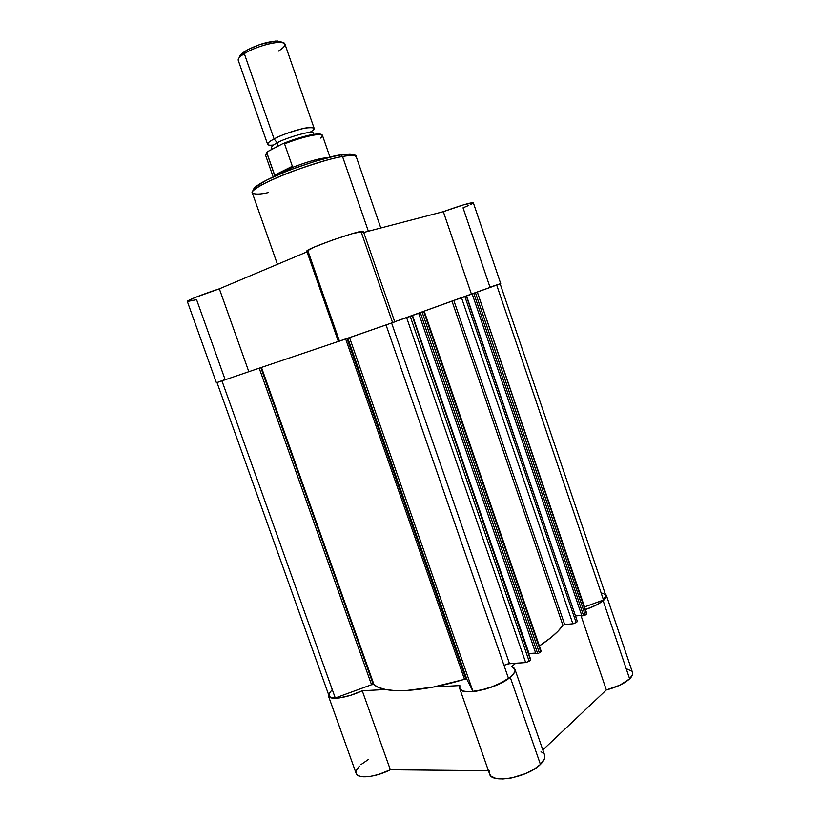 <?xml version="1.0" encoding="UTF-8"?>
<svg xmlns="http://www.w3.org/2000/svg" width="820" height="820" viewBox="0 0 820 820"><rect width="100%" height="100%" fill="white"/><g stroke="black" fill="none" stroke-linecap="round" stroke-linejoin="round"><path stroke-width="1.23" d="M606.328 595.238L605.262 593.936L606.37 595.371L606.257 596.929L603.141 600.711L629.637 678.847C624.399 683.542 616.64 687.242 606.339 689.948L580.949 615.43L606.339 689.948L542.83 749.951L606.339 689.948L619.91 685.151L629.637 678.847C632.128 676.408 633.081 674.286 632.507 672.461L606.328 595.238C606.8 596.714 605.734 598.538 603.141 600.711L629.637 678.847L632.558 674.501L632.497 672.451M489.601 774.049L491.118 776.232L495.792 778.385L502.916 778.99L511.711 777.934L525.753 773.547L534.086 769.252L540.431 764.435C544.06 760.868 545.454 757.752 544.603 755.087L514.909 669.243C515.585 671.406 514.027 674.081 510.245 677.269L540.431 764.435L544.521 758.602L544.603 755.076M459.651 688.39L489.612 774.09C491.559 784.094 527.967 777.36 540.431 764.435L510.245 677.269L513.668 673.774L515.052 670.688L514.335 668.239L511.598 666.588L515.739 663.226L511.598 666.588L514.909 669.243M603.141 600.711L596.16 605.109L585.439 609.567C593.198 606.892 599.102 603.94 603.141 600.711M510.245 677.269L503.705 681.656L495.249 685.735L485.85 689.015L476.635 691.116L468.681 691.793L462.88 690.983L459.846 688.82L459.866 685.561L433.8 686.955L459.866 685.561L459.641 688.359C460.953 696.569 497.197 688.779 510.245 677.269M385.564 689.518L362.255 690.747L350.468 695.36L339.316 697.943L334.806 698.261L330.081 697.492L328.543 696.19L328.43 694.161L328.41 695.893C329.445 700.557 347.536 697.912 362.255 690.747L385.564 689.518M328.41 695.903L356.157 773.475C357.571 779.195 375.847 777.329 390.351 769.765L488.433 770.718L390.351 769.765L362.255 690.747L390.351 769.765L378.666 774.469L370.066 776.448L360.954 776.56L357.991 775.525L356.321 773.844M489.632 770.728L489.366 772.799M543.937 753.836L541.036 751.643M631.595 671.057L627.003 669.018M368.529 759.392L361.015 764.568M359.406 766.075L356.372 770.339L355.993 772.788M465.862 679.001L347.085 338.721L465.862 679.001L433.319 687.047L406.187 690.543L395.025 690.604L385.83 689.569L378.758 687.498L373.213 684.341L260.852 367.627L373.213 684.341L371.542 684.731L259.212 368.18L371.542 684.731L335.267 697.984L371.542 684.731L373.93 684.485C383.114 694.027 420.988 692.592 464.479 679.268L345.732 339.183L464.479 679.268L466.846 679.257L347.905 338.455L466.846 679.257L465.862 679.001M261.467 367.421L373.93 684.485L261.467 367.421M423.725 311.538L540.749 651.736L539.365 652.874L422.115 312.123L423.725 311.538L418.682 313.301L535.86 653.632L537.643 653.499L420.342 312.738L412.47 315.382L529.054 653.55L535.665 653.068L528.716 653.817L412.47 315.382L401.964 319.175L419.584 312.973L418.682 313.301L535.86 653.632L538.586 653.284L537.643 653.499L420.342 312.738L422.115 312.123L539.365 652.874L541.128 651.08L540.749 651.736L423.725 311.538L424.247 311.333L423.725 311.538M221.994 380.982L335.267 697.984L221.994 380.982M217.013 382.612L328.974 695.668C329.558 697.174 331.659 697.943 335.267 697.984L330.624 697.236L329.363 696.334L329.117 693.648L331.833 690.091M603.51 599.994L605.755 595.412L605.785 596.745L603.51 599.994L584.537 606.923L603.51 599.994L496.725 285.165L603.51 599.994M477.363 292.135L467.308 295.538L477.332 292.145L586.474 614.077L585.244 615.092L475.487 292.832L476.912 292.309L472.187 293.96L581.882 615.851L583.614 615.687L473.816 293.406L456.648 299.423L472.986 293.673L472.187 293.96L581.882 615.851L584.516 615.471L583.614 615.687L473.816 293.406L475.487 292.832L585.244 615.092L586.782 613.534L477.363 292.135L586.782 613.534M575.742 615.933L581.718 615.359L575.742 615.933M464.468 296.748L466.119 296.194L464.468 296.748M576.142 622.585L464.909 296.656L466.375 296.122L577.403 621.55L573.723 623.641L563.155 625.045L558.01 631.174L551.081 637.489L539.365 645.955C550.753 638.483 558.594 631.595 562.889 625.27L451.974 301.094L415.053 314.429L453.819 300.448L451.974 301.094L562.889 625.27L564.662 624.532L453.819 300.448L461.537 297.824L453.819 300.448L564.662 624.532L572.852 623.784L576.142 622.585L464.909 296.656L461.537 297.824L572.852 623.784L461.537 297.824L466.375 296.122L577.403 621.55L576.142 622.585M409.088 316.766L401.964 319.175L409.088 316.766M412.152 315.71L410.01 316.428L412.152 315.71L530.571 660.11L529.156 661.279L410.226 316.417L411.865 315.823L406.638 317.668L525.671 662.56L509.497 663.636L391.642 323.131L509.497 663.636L503.962 665.297L508.185 663.821L525.671 662.56L529.156 661.279L525.671 662.56L406.638 317.668L397.351 320.805L410.226 316.417L529.156 661.279L530.776 659.772L412.152 315.71L530.776 659.762M386.107 325.14L508.461 678.273L386.107 325.14M472.945 691.322C486.321 689.63 498.15 685.284 508.461 678.273L501.071 682.804L491.867 686.811L482.057 689.784L472.945 691.322L466.846 679.257L472.945 691.322L349.627 337.861L472.945 691.322M601.234 593.014L603.438 593.516L605.765 595.412L500.169 283.884M466.601 296.03L577.259 621.13M315.218 349.258L270.436 364.387L315.218 349.258M268.499 192.546C260.165 194.453 254.774 194.565 252.304 192.874C250.12 190.486 268.427 180.236 292.904 171.185C317.391 162.575 333.935 157.696 342.534 156.528L341.12 154.908L339.941 154.959C331.505 156.077 315.31 160.884 291.346 169.391C267.453 178.319 250.92 188.036 253.964 190.014M187.329 301.473C186.386 300.663 203.473 293.898 219.35 288.824L248.819 371.696L338.353 341.438L248.819 371.696L219.35 288.824L307.029 251.863L219.35 288.824L195.047 297.527L187.329 301.473L216.408 382.766L248.819 371.696L216.418 382.755L225.1 379.537L196.574 299.669L187.349 301.504M342.534 156.528C312.317 161.499 247.179 187.975 252.304 192.874C253.687 184.357 267.402 179.898 286.211 171.482C307.09 163.344 325.386 157.819 341.099 154.908L342.534 156.528L368.364 231.24L342.534 156.528C349.843 155.031 354.404 155.083 356.228 156.681C355.572 155.083 351.011 155.031 342.534 156.528M473.314 202.745C470.844 202.427 460.85 205.4 443.323 211.662L471.408 294.062L394.707 321.768L500.723 283.638L473.314 202.745L463.669 204.815L443.323 211.662L363.813 232.429L443.323 211.662L471.408 294.062L500.723 283.638M500.507 283.679L489.981 287.164L463.044 207.839L468.814 205.379M339.449 341.069L394.758 321.901L363.352 231.363L352.026 233.72L332.725 239.983L314.654 246.933L306.844 251.074L308.105 251.412L339.449 341.069M394.727 321.891L392.544 322.547L361.558 233.013L363.485 231.588M470.905 204.385L473.171 203.022M336.354 155.667L313.978 161.612L288.794 170.365L267.484 179.611L255.42 186.95M253.851 188.938L253.8 189.686M352.62 154.59L351.657 154.201M350.222 153.986L343.16 154.437M363.485 231.486C364.295 228.349 304.24 249.29 306.813 251.248L338.383 341.53L394.758 321.901M339.941 154.959L341.12 154.908C345.743 153.576 357.305 153.975 356.228 156.681L380.808 227.991M273.654 144.986C262.994 146.329 268.806 141.542 274.095 138.949L277.252 142.854C273.685 144.607 271.728 146.216 271.399 147.682L271.399 147.692C271.728 146.216 273.685 144.607 277.252 142.854L274.095 138.949C279.968 135.515 290.147 131.917 304.64 128.145C315.259 126.905 316.971 128.33 309.755 132.41M313.568 134.367L313.199 133.127C312.461 129.365 280.932 139.81 277.252 142.854C280.932 139.81 312.461 129.365 313.199 133.127L313.025 132.635M238.251 60.362L267.627 144.361C267.351 143.223 269.503 141.419 274.095 138.949L244.298 53.638C239.809 56.477 237.8 58.722 238.251 60.362C237.892 59.255 238.804 57.789 240.988 55.975L244.298 53.638L245.19 51.168L242.197 53.279L239.676 57.103M277.426 146.472L277.252 142.854L277.426 146.472M320.876 134.459L319.882 134.09M318.303 133.947L306.875 135.73L286.539 142.188M282.592 143.777L268.119 151.331L266.828 152.756L274.895 175.787L292.361 167.085L274.895 175.787L274.567 175.142L292.361 166.265L274.567 175.142L266.859 153.114L265.598 155.318L267.668 151.608L282.592 143.777M266.879 152.448L266.244 153.391M287.564 170.847L292.361 167.085L292.361 166.265L284.56 143.889L283.577 143.449L284.56 143.889L292.361 166.265L292.361 167.085L287.564 170.847M327.979 157.624C319.841 158.157 307.674 161.55 291.469 167.792C307.674 161.55 319.841 158.157 327.979 157.624M329.968 157.122L322.486 135.505C322.178 132.44 301.832 136.858 284.56 143.889C301.34 137.063 321.225 132.625 322.383 135.31L320.794 138.078M281.475 42.025L275.479 41.051L260.145 44.444L248.327 49.384L242.679 52.89L239.881 55.924M281.813 42.486L277.447 41C267.094 41.605 256.342 44.997 245.19 51.168L244.298 53.638C253.431 47.826 271.851 42.025 280.071 42.363C287.082 42.968 286.539 45.879 278.441 51.106M284.94 44.106C284.366 39.104 256.957 45.449 244.298 53.638L274.095 138.949C287.051 131.835 314.009 124.64 314.091 128.186L284.94 44.106M266.859 153.114L266.971 152.366M321.112 134.685C317.934 132.922 308.064 134.818 291.489 140.363M541.128 651.08L424.268 311.333M252.304 192.874L277.437 264.337M271.225 147.19L272.271 149.168M240.988 55.975L242.197 53.279M273.162 176.915L265.598 155.318M280.071 42.363L277.447 41M283.382 143.479C300.591 136.468 321.46 131.313 322.486 135.505"/></g></svg>
